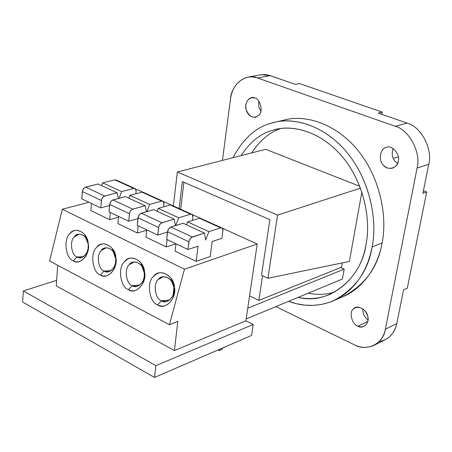 <?xml version="1.0" encoding="UTF-8"?>
<svg xmlns="http://www.w3.org/2000/svg" width="452" height="452" viewBox="0 0 452 452"><rect width="100%" height="100%" fill="white"/><g stroke="black" fill="none" stroke-linecap="round" stroke-linejoin="round"><path stroke-width="0.68" d="M342.288 262.9L341.526 267.188L342.288 262.9L341.526 267.188L340.61 267.556L344.175 269.143L342.407 279.02L344.175 269.143L247.758 308.202L344.175 269.143L340.61 267.556L258.855 300.416L262.572 275.731L258.855 300.416L249.572 295.89L258.855 300.416L262.572 275.731M183.896 182.269L180.67 209.265M22.6 302.015L23.351 290.935L56.636 280.302L23.351 290.935L22.6 302.015L154.516 377.465L155.9 365.645L23.351 290.935L155.9 365.645L154.516 377.465L251.583 335.446L253.233 324.479L155.9 365.645L253.233 324.479L251.583 335.446L154.516 377.465L22.6 302.015L154.516 377.465L155.9 365.645L23.351 290.935L22.6 302.015M246.182 318.937L342.407 279.02L246.182 318.937L342.407 279.02L344.175 269.143L340.61 267.556L258.855 300.416L249.572 295.89M179.145 208.575L182.354 181.597L179.145 208.575L182.354 181.597L269.872 219.661L261.522 275.24L267.929 278.257L261.522 275.24L267.929 278.257L277.573 215.084L177.348 171.98L173.376 205.959L177.348 171.98L265.646 149.307L177.348 171.98L277.573 215.084L267.929 278.257L349.373 261.437L267.929 278.257L277.573 215.084L360.493 188.145M269.872 219.661L261.522 275.24L269.872 219.661L182.354 181.597L269.872 219.661M361.866 192.01L349.373 261.437L361.866 192.01L349.373 261.437L267.929 278.257M359.781 186.286L265.646 149.307L359.781 186.286L265.646 149.307L177.348 171.98L277.573 215.084M233.057 157.675C243.063 138.871 255.6 127.43 270.669 123.345C290.195 116.599 322.316 123.193 346.447 151.821C370.567 180.512 377.55 221.52 372.12 246.916C377.55 221.52 370.567 180.512 346.447 151.821C322.316 123.193 290.195 116.599 270.669 123.345C255.6 127.43 243.063 138.871 233.057 157.675C243.063 138.871 255.6 127.43 270.669 123.345L274.748 122.26C294.868 117.028 326.254 125.984 348.724 154.629C371.182 183.297 377.29 222.322 372.12 246.916C368.165 271.183 355.153 289.19 333.09 300.942C318.496 306.767 303.671 306.897 288.602 301.337L296.585 303.744L304.784 305.128L313.055 305.405L321.248 304.507L329.197 302.439L336.746 299.218L343.763 294.936L350.125 289.692L355.758 283.641L360.6 276.946L364.64 269.765L367.877 262.267L370.357 254.606L372.12 246.916L382.076 243.006C387.274 218.644 381.279 180.032 358.973 151.708C336.661 123.396 305.416 114.582 285.342 119.797L284.687 119.95C304.676 114.492 336.051 122.95 358.622 151.267C381.189 179.602 387.313 218.519 382.076 243.006L372.12 246.916L370.357 254.606L367.877 262.267L364.64 269.765L360.6 276.946L355.758 283.641L350.125 289.692L343.763 294.936L336.746 299.218L329.197 302.439L321.248 304.507L313.055 305.405L304.784 305.128L296.585 303.744L288.602 301.337M298.077 297.41C331.909 305.784 362.323 275.279 366.041 244.334C362.323 275.279 331.909 305.784 298.077 297.41C308.982 299.625 319.496 298.67 329.632 294.557C350.277 283.698 362.414 266.957 366.041 244.334C370.781 221.548 365.024 185.393 344.153 158.968C323.27 132.56 294.252 124.486 275.72 129.447L272.562 130.295C290.636 124.159 320.225 130.408 342.39 156.799C364.544 183.241 370.985 220.926 366.041 244.334C370.985 220.926 364.544 183.241 342.39 156.799C320.225 130.408 290.636 124.159 272.562 130.295C260.595 133.51 250.086 141.951 241.04 155.624C250.086 141.951 260.595 133.51 272.562 130.295C260.595 133.51 250.086 141.951 241.04 155.624M334.774 292.06C326.073 294.636 317.214 295.026 308.191 293.218C317.214 295.026 326.073 294.636 334.774 292.06C326.073 294.636 317.214 295.026 308.191 293.218M251.651 152.9C259.996 140.261 269.703 132.137 280.777 128.532C269.703 132.137 259.996 140.261 251.651 152.9C259.996 140.261 269.703 132.137 280.777 128.532M333.616 300.716L343.079 296.608C365.086 284.907 378.087 267.036 382.076 243.006C378.177 266.047 362.538 290.89 338.243 298.416C362.538 290.89 378.177 266.047 382.076 243.006C387.313 218.519 381.189 179.602 358.622 151.267C336.051 122.95 304.676 114.492 284.687 119.95M384.313 340.119C390.912 337.039 395.065 331.531 396.777 323.592L385.347 329.192L396.777 323.592L403.54 289.873L407.297 288.161L426.699 191.987L422.902 193.332L428.722 164.313L417.077 168.071L428.722 164.313C432.75 151.448 422.959 127.532 407.088 123.085L395.212 126.272C409.218 129.713 421.366 152.81 417.077 168.071L385.347 329.192C383.985 336.441 380.166 341.842 373.877 345.396C367.25 348.215 360.741 348.012 354.351 344.791L275.867 306.62L354.351 344.791C366.515 352.023 383.618 343.769 385.347 329.192L417.077 168.071C421.366 152.81 409.218 129.713 395.212 126.272L257.533 77.976C245.984 72.693 231.39 84.417 230.492 99.039L222.424 160.403L230.492 99.039C232.192 87.315 238.046 80.01 248.052 77.128L252.222 76.891L256.894 77.761L395.212 126.272L407.088 123.085L378.245 113.09L382.2 112.107L299.631 83.597L295.523 84.411L270.177 75.625L257.533 77.976L270.177 75.625L261.493 74.687M254.747 97.948C259.996 98.705 263.346 110.989 259.329 114.74C254.086 119.136 249.719 117.503 246.221 109.853C243.651 103.711 249.803 95.033 254.747 97.948C259.996 98.705 263.346 110.989 259.329 114.74L255.544 117.322C250.82 117.373 247.713 114.887 246.221 109.853C244.916 103.898 246.668 99.835 251.47 97.666L254.747 97.948C259.996 98.705 263.346 110.989 259.329 114.74C254.086 119.136 249.719 117.503 246.221 109.853C243.651 103.711 249.803 95.033 254.747 97.948M357.831 326.186C352.131 324.587 348.791 312.287 353.215 309.179C356.21 304.275 366.725 309.117 367.612 315.892C370.318 322.395 363.142 329.847 357.831 326.186C352.131 324.587 348.791 312.287 353.215 309.179L355.266 307.71C361.137 306.631 365.25 309.354 367.612 315.892C368.821 320.372 367.612 323.875 363.996 326.401L360.798 326.982L357.831 326.186L367.758 321.496L357.831 326.186C352.131 324.587 348.791 312.287 353.215 309.179C356.21 304.275 366.725 309.117 367.612 315.892C370.318 322.395 363.142 329.847 357.831 326.186M398.274 161.115C397.969 168.33 387.019 171.02 383.245 164.923C378.087 160.454 380.414 147.714 386.505 147.341C391.969 144.595 400.591 154.646 398.274 161.115C397.743 164.387 395.822 166.732 392.505 168.15C388.618 168.845 385.533 167.771 383.245 164.923C378.154 160.511 380.335 147.866 386.398 147.369L386.505 147.341C391.969 144.595 400.591 154.646 398.274 161.115C397.969 168.33 387.019 171.02 383.245 164.923C378.087 160.454 380.414 147.714 386.505 147.341C391.969 144.595 400.591 154.646 398.274 161.115M258.685 101.011L258.821 107.152L260.849 111.316L258.821 107.152L258.685 101.011L258.821 107.152L260.849 111.316M362.781 308.829C362.764 313.699 364.504 317.4 368.007 319.926C364.504 317.4 362.764 313.699 362.781 308.829C362.764 313.699 364.504 317.4 368.007 319.926M393.121 148.538C391.5 153.635 392.161 157.878 395.093 161.285L397.562 163.426L395.093 161.285C392.161 157.878 391.5 153.635 393.121 148.538C391.5 153.635 392.161 157.878 395.093 161.285L397.562 163.426M275.867 306.62L354.351 344.791C366.515 352.023 383.618 343.769 385.347 329.192L396.777 323.592C394.263 333.938 388.398 339.904 379.183 341.509C388.398 339.904 394.263 333.938 396.777 323.592L403.54 289.873L407.297 288.161L426.699 191.987L423.422 190.733L426.699 191.987L422.902 193.332L428.722 164.313C432.75 151.448 422.959 127.532 407.088 123.085L378.245 113.09L382.2 112.107L299.631 83.597L295.523 84.411L268.912 75.23L264.849 74.563L260.527 74.846L265.55 74.614L270.177 75.625L257.533 77.976L395.212 126.272L407.088 123.085L378.245 113.09L382.2 112.107L381.793 114.316L382.2 112.107L299.631 83.597L295.523 84.411L270.177 75.625M423.422 190.733L426.699 191.987L407.297 288.161L403.54 289.873L396.777 323.592M393.263 158.375L398.314 156.844M88.914 202.259L62.325 209.253L49.63 261.013L169.415 324.734L184.461 269.217L62.325 209.253L184.461 269.217L257.211 244.007L222.311 228.187L257.211 244.007L184.461 269.217L169.415 324.734L49.63 261.013L62.325 209.253L88.914 202.259L62.325 209.253L49.63 261.013L169.415 324.734L177.789 321.344L169.415 324.734L184.461 269.217L257.211 244.007L245.905 320.784L257.211 244.007L245.905 320.784L253.233 324.479L245.905 320.784L174.432 350.554L177.789 321.344L174.432 350.554L245.905 320.784L174.432 350.554L56.24 285.896L174.432 350.554L56.24 285.896L57.686 265.296M73.303 260.793C65.806 258.725 63.173 239.34 69.631 233.944C74.41 225.802 87.97 232.503 88.174 243.323C90.886 253.538 79.959 266.217 73.303 260.793L77.026 256.99C71.399 255.459 69.416 240.922 74.269 236.888L79.134 234.147C84.23 234.735 87.236 237.995 88.163 243.916C88.784 251.08 86.292 255.679 80.688 257.702L77.026 256.99L83.445 256.713L77.026 256.99C71.399 255.459 69.416 240.922 74.269 236.888C77.501 233.164 81.236 233.288 85.468 237.26L88.163 243.916L88.281 245.159L88.016 249.267L86.535 253.357C83.479 257.555 80.315 258.764 77.026 256.99L73.303 260.793C77.676 263.183 81.908 261.572 85.999 255.962C88.117 251.623 88.846 247.413 88.174 243.323L87.004 238.746L84.569 234.413C78.908 229.119 73.93 228.961 69.631 233.944C63.173 239.34 65.806 258.725 73.303 260.793C65.806 258.725 63.173 239.34 69.631 233.944C74.41 225.802 87.97 232.503 88.174 243.323C90.886 253.538 79.959 266.217 73.303 260.793M100.355 274.946C92.575 272.759 89.846 252.99 96.547 247.56C101.514 239.306 115.593 246.267 115.802 257.295C118.616 267.731 107.265 280.539 100.355 274.946L104.096 271.042C98.253 269.426 96.203 254.595 101.242 250.538L106.124 247.809C111.491 248.346 114.667 251.691 115.661 257.832C116.322 265.013 113.791 269.663 108.073 271.782L104.096 271.042L111.051 270.641L104.096 271.042C98.253 269.426 96.203 254.595 101.242 250.538C104.7 246.707 108.638 246.945 113.051 251.255L115.78 259.007L115.582 262.872L114.316 266.793C111.158 271.55 107.757 272.968 104.096 271.042L100.355 274.946C105.231 277.539 109.779 275.652 114 269.29C115.836 265.109 116.435 261.115 115.802 257.295L114.661 252.804L112.305 248.493C106.406 242.735 101.152 242.425 96.547 247.56C89.846 252.99 92.575 272.759 100.355 274.946C92.575 272.759 89.846 252.99 96.547 247.56C101.514 239.306 115.593 246.267 115.802 257.295C118.616 267.731 107.265 280.539 100.355 274.946M128.441 289.636C120.362 287.331 117.537 267.16 124.503 261.691C129.662 253.335 144.29 260.567 144.504 271.81C147.425 282.477 135.623 295.41 128.441 289.636L132.204 285.63C126.136 283.924 124.006 268.793 129.244 264.708L134.131 261.996C139.787 262.471 143.154 265.9 144.222 272.285C144.922 279.466 142.363 284.172 136.527 286.398L132.204 285.63L139.747 285.076L132.204 285.63C126.136 283.924 124.006 268.793 129.244 264.708C132.973 260.753 137.131 261.132 141.73 265.849L144.29 272.822L144.216 276.946L143.188 280.63C139.973 286.054 136.312 287.721 132.204 285.63L128.441 289.636C133.922 292.45 138.809 290.229 143.12 282.98L144.499 278.053L144.595 272.528L141.165 263.194C135.018 256.894 129.464 256.391 124.503 261.691C117.537 267.16 120.362 287.331 128.441 289.636C120.362 287.331 117.537 267.16 124.503 261.691C129.662 253.335 144.29 260.567 144.504 271.81C147.425 282.477 135.623 295.41 128.441 289.636M157.635 304.902C149.233 302.467 146.307 281.884 153.544 276.381C158.906 267.912 174.122 275.432 174.342 286.896C177.376 297.806 165.093 310.863 157.635 304.902L161.404 300.789C155.098 298.987 152.889 283.545 158.336 279.432L163.206 276.743C169.184 277.138 172.749 280.658 173.907 287.308C174.653 294.484 172.059 299.241 166.127 301.586L161.404 300.789L169.607 300.043L161.404 300.789C155.098 298.987 152.889 283.545 158.336 279.432C162.387 275.336 166.805 275.895 171.579 281.104L173.907 287.308L173.206 294.857C169.997 301.072 166.065 303.049 161.404 300.789L157.635 304.902C163.844 307.948 169.105 305.315 173.404 297.004L174.432 292.512L174.427 287.545L171.223 278.585C164.827 271.624 158.934 270.889 153.544 276.381C146.307 281.884 149.233 302.467 157.635 304.902C149.233 302.467 146.307 281.884 153.544 276.381C158.906 267.912 174.122 275.432 174.342 286.896C177.376 297.806 165.093 310.863 157.635 304.902M142.736 192.111L137.137 189.574L136.018 189.868L137.137 189.574L142.736 192.111L137.137 189.574L136.018 189.868M200.253 218.186L192.236 214.553M170.952 204.903L163.285 201.428M118.52 217.152L109.672 219.655L90.852 210.581L109.672 219.655L110.356 212.491L109.672 219.655L118.52 217.152L109.672 219.655L90.852 210.581L91.485 203.485M146.691 230.237L137.414 233.029L117.887 223.616L137.414 233.029L138.182 225.763L137.414 233.029L146.691 230.237L137.414 233.029L117.887 223.616L118.593 216.418M186.506 224.808L187.614 221.898L208.875 231.661L220.712 227.881L199.524 218.271L220.712 227.881L208.875 231.661L187.614 221.898L186.506 224.808L187.614 221.898L199.524 218.271L220.712 227.881C222.311 227.605 223.039 228.576 222.909 230.786L222.203 228.09L220.712 227.881C222.311 227.605 223.039 228.576 222.909 230.786L221.892 238.306L222.909 230.786L221.892 238.306L212.174 241.509L221.892 238.306L212.174 241.509L210.197 256.538L212.174 241.509L210.197 256.538L196.157 261.358L198.089 246.154L196.157 261.358L210.197 256.538L196.157 261.358L175.082 251.193L175.964 243.792L166.223 246.922L145.939 237.142L166.223 246.922L167.076 239.554L166.223 246.922L175.964 243.797L175.082 251.193L196.157 261.358L175.082 251.193L175.964 243.792L166.223 246.922L145.939 237.142L146.736 229.848M163.647 206.846L163.969 203.982C164.048 201.829 163.268 200.863 161.641 201.083L149.618 204.44L146.917 211.609L149.618 204.44L129.916 195.388L141.99 192.173L144.092 193.128L141.99 192.173L143.538 192.433L162.522 201.038M146.392 211.756L145.115 205.694L132.12 209.4L130.566 210.83L129.588 212.926L128.673 221.231L137.99 218.542L128.673 221.231L129.713 212.502L130.854 210.462L132.735 209.152L112.972 199.908L125.396 196.597L112.356 200.151L110.542 201.937L109.7 204.411L110.802 201.547L112.972 199.908L132.735 209.152L145.115 205.694L125.396 196.597L145.115 205.694L146.392 211.756L145.115 205.694L125.396 196.597L112.972 199.908L132.735 209.152L145.115 205.694M132.735 209.152L130.854 210.462L129.713 212.502L128.673 221.231L108.988 211.835L109.7 204.411L129.441 213.728L109.7 204.411L108.988 211.835L128.673 221.231L108.988 211.835L109.96 203.197L111.09 201.185L112.972 199.908M128.865 198.196L129.916 195.388L128.865 198.196L129.916 195.388L141.99 192.173L161.641 201.083L141.99 192.173L161.641 201.083L149.618 204.44L146.917 211.609M161.641 201.083C163.268 200.863 164.048 201.829 163.969 203.982L163.172 201.332L161.641 201.083L149.618 204.44L129.916 195.388L149.618 204.44M135.854 193.806L136.114 191.315C136.165 189.185 135.368 188.224 133.724 188.422L121.633 191.586L119.13 198.264L121.633 191.586L102.655 182.862L114.785 179.834L116.915 180.8L114.785 179.834L116.35 180.105L134.617 188.388M118.401 198.462L117.102 192.767L104.045 196.258L102.497 197.648L101.53 199.705L100.711 207.886L109.593 205.485L100.711 207.886L101.655 199.287L102.779 197.287L104.661 196.021L85.626 187.117L98.107 183.998L85.01 187.348L83.208 189.094L82.383 191.524L83.462 188.71L85.626 187.117L104.661 196.021L117.102 192.767L98.107 183.998L117.102 192.767L118.401 198.462L117.102 192.767L98.107 183.998L85.626 187.117L104.661 196.021L117.102 192.767M104.661 196.021L102.779 197.287L101.655 199.287L100.711 207.886L81.755 198.84L82.383 191.524L101.395 200.496L82.383 191.524L81.755 198.84L100.711 207.886L81.755 198.84L82.631 190.326L83.744 188.354L85.626 187.117M101.621 185.619L102.655 182.862L101.621 185.619L102.655 182.862L114.785 179.834L133.724 188.422L114.785 179.834L133.724 188.422L121.633 191.586L119.13 198.264M133.724 188.422C135.368 188.224 136.165 189.185 136.114 191.315L135.278 188.687L133.724 188.422L121.633 191.586L102.655 182.862L121.633 191.586M220.712 227.881L208.875 231.661L205.66 240.074L204.434 233.079L191.303 237.469L189.795 239.181L189.049 240.95L187.93 249.504L198.089 246.154L187.93 249.504L189.185 240.509L190.354 238.379L192.23 236.984L170.873 226.994L183.15 223.254L170.268 227.26L168.443 229.147L167.551 231.706L168.709 228.74L170.873 226.994L192.23 236.984L204.434 233.079L183.15 223.254L204.434 233.079L205.66 240.074L204.434 233.079L183.15 223.254L170.873 226.994L192.23 236.984L204.434 233.079M208.875 231.661L205.66 240.074L208.875 231.661L187.614 221.898L199.524 218.271L201.552 219.192L199.524 218.271L201.027 218.491L221.576 227.808M192.23 236.984L190.354 238.379L189.185 240.509L187.93 249.504L166.664 239.357L167.551 231.706L188.885 241.775L167.551 231.706L166.664 239.357L187.93 249.504L166.664 239.357L167.833 230.458L168.997 228.356L170.873 226.994M222.565 348.006L222.395 349.238L219.339 350.566L218.135 349.921L219.339 350.566L222.395 349.238L222.565 348.006L222.395 349.238L219.339 350.566L219.508 349.328M192.473 220.418L192.88 217.129C192.981 214.949 192.23 213.982 190.614 214.225L178.676 217.791L175.749 225.508L178.676 217.791L158.217 208.395L170.218 204.976L172.285 205.914L170.218 204.976L171.743 205.219L191.49 214.169M175.455 225.599L174.201 219.124L161.291 223.056L159.737 224.525L158.737 226.661L157.725 235.091L167.506 232.074L157.725 235.091L158.867 226.232L160.025 224.147L161.901 222.796L141.363 213.191L153.725 209.671L140.753 213.446L138.933 215.282L138.069 217.796L139.199 214.881L141.363 213.191L161.901 222.796L174.201 219.124L153.725 209.671L174.201 219.124L175.455 225.599L174.201 219.124L153.725 209.671L141.363 213.191L161.901 222.796L174.201 219.124M161.901 222.796L160.025 224.147L158.867 226.232L157.725 235.091L137.272 225.333L138.069 217.796L158.584 227.48L138.069 217.796L137.272 225.333L157.725 235.091L137.272 225.333L138.34 216.564L139.487 214.514L141.363 213.191M157.138 211.248L158.217 208.395L157.138 211.248L158.217 208.395L170.218 204.976L190.614 214.225L170.218 204.976L190.614 214.225L178.676 217.791L175.749 225.508M190.614 214.225C192.23 213.982 192.981 214.949 192.88 217.129L192.128 214.457L190.614 214.225L178.676 217.791L158.217 208.395L178.676 217.791M341.526 267.188L258.855 300.416M56.636 280.302L23.351 290.935M155.9 365.645L253.233 324.479L251.583 335.446L154.516 377.465M247.758 308.202L344.175 269.143M177.348 171.98L173.376 205.959M257.533 77.976C245.984 72.693 231.39 84.417 230.492 99.039L222.424 160.403M426.699 191.987L422.902 193.332L428.722 164.313L417.077 168.071L385.347 329.192M417.077 168.071C421.366 152.81 409.218 129.713 395.212 126.272M428.722 164.313C432.75 151.448 422.959 127.532 407.088 123.085M382.2 112.107L381.793 114.316M62.325 209.253L184.461 269.217M174.432 350.554L177.789 321.344L169.415 324.734M222.311 228.187L257.211 244.007M138.182 225.763L137.414 233.029M128.673 221.231L137.99 218.542M129.916 195.388L141.99 192.173M129.441 213.728L109.7 204.411M104.096 271.042C98.253 269.426 96.203 254.595 101.242 250.538C104.983 244.368 115.509 249.611 115.661 257.832C117.763 265.618 109.288 275.206 104.096 271.042M110.356 212.491L109.672 219.655M100.711 207.886L109.593 205.485M102.655 182.862L114.785 179.834M101.395 200.496L82.383 191.524M77.026 256.99C71.399 255.459 69.416 240.922 74.269 236.888C77.874 230.797 88.016 235.848 88.163 243.916C90.191 251.538 82.032 261.03 77.026 256.99M187.93 249.504L198.089 246.154L196.157 261.358M187.614 221.898L199.524 218.271M188.885 241.775L167.551 231.706M218.135 349.921L219.339 350.566M161.404 300.789C155.098 298.987 152.889 283.545 158.336 279.432C162.375 273.104 173.749 278.76 173.907 287.308C176.173 295.444 167.008 305.224 161.404 300.789M167.076 239.554L166.223 246.922M157.725 235.091L167.506 232.074M158.217 208.395L170.218 204.976M158.584 227.48L138.069 217.796M132.204 285.63C126.136 283.924 124.006 268.793 129.244 264.708C133.125 258.459 144.064 263.906 144.222 272.285C146.403 280.24 137.594 289.924 132.204 285.63M253.233 324.479L245.905 320.784M330.118 294.354L329.632 294.557M285.342 119.797L274.748 122.26M385.319 339.655L373.877 345.396M260.736 74.806L248.052 77.128M113.051 251.255L112.305 248.493M114.316 266.793L114 269.29M79.134 234.147L79.97 234.13M85.468 237.26L84.569 234.413M86.535 253.357L85.999 255.962M163.206 276.743L164.245 276.675M171.579 281.104L171.223 278.585M173.206 294.857L173.404 297.004M134.131 261.996L135.091 261.945M141.73 265.849L141.165 263.194M143.188 280.63L143.12 282.98"/></g></svg>
